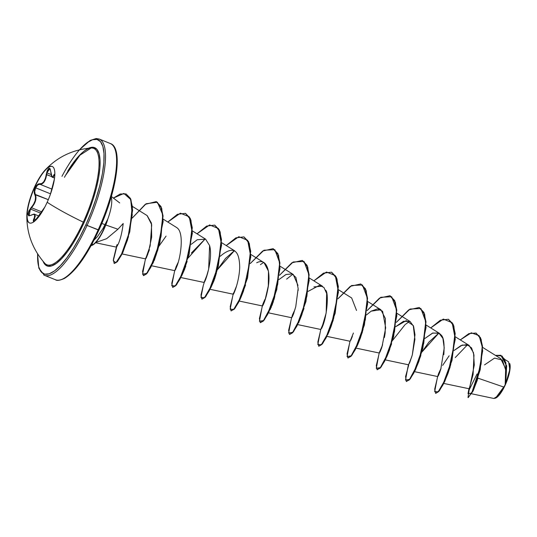 <?xml version="1.0" encoding="UTF-8"?>
<svg xmlns="http://www.w3.org/2000/svg" width="537" height="537" viewBox="0 0 537 537"><rect width="100%" height="100%" fill="white"/><g stroke="black" fill="none" stroke-linecap="round" stroke-linejoin="round"><path stroke-width="0.81" d="M34.516 187.124A30.455 8.8 111.9 0 1 52.217 166.45A30.455 8.8 111.9 0 1 47.162 202.268A30.455 8.8 111.9 0 1 26.85 214.988A30.455 8.8 111.9 0 1 34.516 187.124A30.455 8.8 111.9 0 1 44.819 170.377A30.455 8.8 111.9 0 1 54.787 172.021A30.455 8.8 111.9 0 1 47.162 202.268A69.025 10.116 24.5 0 0 83.289 222.143A69.025 10.116 -155.5 0 1 47.162 202.268A30.455 8.8 111.9 0 1 29.461 222.949A30.455 8.8 111.9 0 1 34.516 187.124L34.516 187.124M52.344 166.504A30.455 8.8 -68.1 0 0 34.777 187.232A30.455 8.8 111.9 0 1 52.344 166.504M54.774 174.599L54.19 174.384L52.861 176.754L51.995 176.633L50.102 168.819L49.451 168.303L48.692 168.484L47.175 170.706L45.377 178.412L43.846 181.613L41.805 183.513L38.557 183.916L37.342 184.688L35.301 187.635L34.777 187.232L35.301 187.635C34.093 190.507 33.925 192.823 34.784 194.589L35.234 194.407L34.704 191.514L35.67 187.836L50.545 193.83L35.67 187.836L37.684 184.99L39.872 184.251L51.894 189.091L39.872 184.251C43.296 184.332 45.558 181.103 46.652 174.572L46.934 172.867L51.149 174.565L46.934 172.867L47.988 169.994L49.391 168.672M54.425 178.915L50.397 194.327L54.385 179.15M54.814 174.948L53.754 175.243C52.378 178.217 51.398 177.042 50.807 171.719L50.807 171.719C49.565 166.584 48.035 167.517 46.209 174.532L51.901 176.686L46.652 174.572L45.759 178.599L44.155 181.922L42.047 183.902L39.872 184.251C38.349 184.057 36.946 185.252 35.67 187.836C34.536 190.541 34.388 192.736 35.234 194.407L48.303 199.67L34.784 194.589C36.422 198.408 35.234 202.684 31.22 207.396C27.038 213.578 26.937 216.23 30.924 215.35L29.139 215.726L30.441 209.041L40.47 213.082L30.441 209.041L31.529 207.752L41.403 211.726L31.529 207.752C35.643 202.825 36.878 198.375 35.234 194.407L35.999 197.16L35.576 200.724L33.965 204.463L31.529 207.752L31.22 207.396L31.529 207.752L28.83 212.021L28.401 214.578L29.313 215.78M26.85 214.988C26.535 233.152 32.489 249.235 44.732 263.231A62.722 18.117 -68.1 0 0 83.289 222.143A62.722 18.117 -68.1 0 0 92.324 148.017A62.722 18.117 -68.1 0 0 67.756 171.061M64.433 177.331A63.728 18.406 111.9 0 1 98.412 151.823A63.728 18.406 111.9 0 1 84.067 222.627L83.289 222.143L84.067 222.627L88.914 211.128L93.062 199.469L96.358 188.084L98.674 177.425L99.922 167.886L100.05 159.845L99.056 153.609L96.975 149.42L93.894 147.427L88.699 148.199M79.604 149.769L87.162 142.654L92.505 139.748L97.009 139.419L100.506 141.674L102.862 146.433L103.997 153.515L103.849 162.637L102.433 173.458L99.808 185.56L96.063 198.482L91.35 211.719L85.853 224.761A72.327 20.896 111.9 0 1 52.586 272.192A72.327 20.896 111.9 0 1 37.644 253.954L37.677 260.042L38.805 267.124L41.168 271.883L44.665 274.138L49.169 273.81L54.512 270.903L60.473 265.533L66.836 257.901L73.354 248.309L79.778 237.119L85.853 224.761L87.061 225.433L85.853 224.761A72.327 20.896 111.9 0 0 101.849 143.775A72.327 20.896 111.9 0 0 61.956 176.331M43.752 274.991A73.428 21.212 -68.1 0 0 87.061 225.433A73.428 21.212 111.9 0 1 44.383 275.286L55.465 279.75A73.428 21.212 -68.1 0 0 98.143 229.896A73.428 21.212 111.9 0 1 54.841 279.455M495.664 398.085A19.507 5.632 -68.1 0 0 495.839 398.004A19.507 5.632 -68.1 0 0 505.257 384.969L495.49 398.172L493.818 398.467M105.057 224.721L101.835 223.419L105.057 224.721L107.454 219.989A25.192 7.276 -68.1 0 0 111.186 197.126A25.192 7.276 111.9 0 1 107.454 219.989L107.628 219.855A24.353 7.035 111.9 0 1 104.111 228.97A24.353 7.035 111.9 0 1 92.539 245.147L91.055 245.731L92.539 245.147A24.353 7.035 -68.1 0 0 104.111 228.97A24.353 7.035 -68.1 0 0 107.628 219.855L107.326 219.942A24.353 7.035 111.9 0 1 103.863 228.876L103.863 228.876A24.353 7.035 -68.1 0 0 107.326 219.942L103.117 228.299L103.863 228.876L103.117 228.299L97.459 236.616L103.117 228.299M92.814 242.368L98.895 230.017L87.061 225.433L98.143 229.896A73.428 21.212 -68.1 0 0 110.333 143.527L99.251 139.063A73.428 21.212 111.9 0 1 87.061 225.433A73.428 21.212 -68.1 0 0 99.875 139.358M117.932 229.239L105.796 224.996L117.932 229.239L123.215 223.486L117.932 229.239L106.601 238.703L95.761 242.489M94.096 240.032L97.459 236.616L94.096 240.032M471.009 393.648L493.825 398.467L498.443 395.729L503.995 387.13L477.95 378.162L503.995 387.13L505.189 384.841L505.659 368.798L500.712 358.662L482.582 347.358M443.186 383.311L468.996 388.734M469.163 388.419L469.674 387.19M469.875 386.653L474.299 365.039L473.527 352.769L469.103 345.398L462.29 345.043L454.087 350.48L460.974 345.58L467.083 344.579L471.567 347.922L473.976 355.051L473.097 374.457L469.459 387.741M449.147 355.783L442.676 365.382M443.824 354.642C444.555 343.995 443.71 337.498 441.273 335.148L439.313 333.276L432.795 333.027L424.915 338.458L432.466 333.155L438.83 333.007L442.897 338.357L444.22 347.949L440.77 369.322L438.487 375.45L437.729 376.175L441.072 368.308L438.729 373.249C437.259 377.404 437.393 377.639 439.145 373.953L437.749 376.571L413.973 371.55M411.852 356.548L408.543 364.804M412.309 354.93L414.987 334.766L413.604 326.382L410.093 321.509L403.495 321.287L395.702 326.691L406.194 320.636L413.262 325.503L414.913 339.324L412.309 354.93L409.543 363.113L408.516 364.408L407.704 368.093M384.405 337.531L385.17 332.953L385.358 318.488L380.881 309.742L371.148 311.151L377.659 308.842L382.592 311.279L385.687 327.818L381.948 347.03L379.303 352.648L382.646 344.774L379.364 353.031M353.427 333.021L350.104 341.27M356.528 310.48L351.668 297.975L338.451 289.732M320.898 329.503L297.122 324.482M308.063 291.396L319.495 285.315L323.945 287.483L326.657 293.497L326.174 312.964L321.656 328.342C327.093 317.844 329.04 292.618 325.583 290.128M309.238 277.965L322.462 286.214L313.937 286.892M295.001 309.48L292.443 314.971L291.719 317.736M298.136 290.483L298.156 289.389M297.995 285.402L293.242 274.447L292.141 273.91L285.926 274.521L278.851 279.629L286.04 274.474L292.141 273.91L295.914 277.428L298.149 288.483L295.746 306.748L293.283 314.628L291.678 317.736L267.909 312.715M238.697 300.948L262.472 305.969L265.043 300.109L268.312 285.906L268.466 271.165L264.029 262.68L250.813 254.431M236.575 285.946L233.226 294.175M207.363 274.172L204.047 282.442L205.819 278.864L208.651 269.165L209.598 245.577L205.604 239.146L197.227 239.757L191.212 244.328M176.673 266.923L174.814 270.286L178.15 262.412L176.076 266.728L174.881 270.668M176.955 266.151C180.788 256.639 184.272 232.669 176.988 227.802C184.272 232.669 180.794 256.639 176.955 266.151M144.782 262.197L145.601 258.519L148.937 250.645L145.621 258.908L148.474 252.168L151.676 237.159L151.421 223.09L147.178 215.612L132.417 206.409M117.066 244.617L116.65 245.778L117.066 244.617M116.509 246.228L116.569 247.148L118.422 243.684L116.569 247.148L116.65 245.778M128.531 236.589L122.705 252.86M122.315 253.424L121.624 253.746L122.315 253.424M155.864 255.726L153.233 262.284L147.447 272.85L143.527 275.629L146.628 273.87L150.971 267.037L159.898 242.65L163.06 215.934L161.019 206.537L156.348 201.643L161.704 208.302L163.134 221.627L155.864 255.726L158.61 246.899L154.267 260.499M153.569 262.043L153.407 262.378M152.944 263.278L152.575 263.942M185.775 266.077L185.292 267.527M184.929 268.554L181.687 275.877M188.151 257.988L205.188 238.911L191.394 253.001M214.169 280.254L210.873 287.691M217.364 269.755L225.52 258.431L234.4 250.678L217.364 269.755M245.597 284.838L240.079 299.471M260.438 264.634L263.613 262.445L260.438 264.634M274.501 297.74L273.81 300.116M273.44 301.284L272.89 302.942M272.621 303.714L271.93 305.573M271.494 306.661L271.064 307.688M270.682 308.547L270.192 309.58M286.604 279.133L292.826 274.206M298.941 322.24L298.565 322.905M333.229 320.166L327.751 334.705M362.448 331.9L356.91 346.566M405.469 324.321L409.684 321.274M407.791 367.758L405.509 380.109L409.556 379.364L417.068 365.335L423.774 343.21L425.72 321.502L420.894 308.52L410.026 309.043L396.313 322.375L408.731 309.856L419.149 307.486L423.693 312.333L425.734 321.73L422.572 348.446L413.644 372.832L409.301 379.666L406.321 381.478L409.543 379.766L413.886 372.933L422.814 348.54L425.982 321.831L423.935 312.427L419.269 307.54L424.626 314.192L426.049 327.523L418.786 361.623L414.846 370.966L420.86 355.474L415.343 370.087M421.86 352.118L428.942 342.056L438.897 333.041L421.854 352.118M435.534 393.245L434.695 389.15L437.004 379.525L434.675 391.567L438.185 391.809L445.173 379.726L451.993 359.367L455.054 337.84L452.154 322.683L443.314 319.072L430.728 327.926L440.374 320.2L448.361 319.253L452.906 324.1L454.946 333.504L451.785 360.213L442.857 384.599L438.514 391.433L435.776 393.346L438.763 391.533L443.099 384.7L452.026 360.307L455.195 333.598L453.147 324.194L448.482 319.3L453.839 325.966L455.262 339.29L447.999 373.39L444.059 382.733L450.073 367.241L444.609 381.767M450.55 364.757L450.791 364.348L450.55 364.757M455.269 357.548L467.573 344.707L455.269 357.548M484.528 364.885L494.543 358.098L502.33 360.052L505.847 370.456L505.189 384.841L505.747 383.311L506.633 365.778L500.887 355.34L506.646 365.885L505.747 383.311L505.21 384.767L506.485 366.529L504.639 359.26L500.766 355.286L495.463 355.387L502.108 356.044L505.867 362.777L505.257 384.969A19.507 5.632 -68.1 0 0 509.734 363.502L509.506 371.564L505.693 383.606L509.835 369.543L508.62 361.824L504.975 359.548M468.969 388.654L468.002 393.688L471.674 393.131L481.085 364.133L482.34 347.338L479.111 335.659L471.298 332.806L460.29 339.908L468.882 333.618L475.903 333.054L480.481 337.666L482.501 346.211L480.219 369.704L473.359 390.345L468.237 397.595L473.117 390.245L479.971 369.604L482.26 346.11L480.232 337.565L475.903 333.054M477.064 373.953L469.177 389.862L467.996 397.501M468.123 397.528L472.802 391.513L477.259 380.33L482.662 351.01L481.105 339.183L476.151 333.155M477.95 378.162L473.218 390.782M110.964 143.822A73.428 21.212 111.9 0 1 98.143 229.896L98.915 230.078L104.393 216.968M109.105 203.731L112.844 190.816L115.475 178.714L116.891 167.893L117.032 158.764M67.548 276.152L73.515 270.782L79.879 263.157L86.397 253.558M92.297 245.053L92.351 243.362L92.297 245.053A24.353 7.035 -68.1 0 0 103.863 228.876A24.353 7.035 111.9 0 1 92.297 245.053M123.215 223.486C122.188 231.769 120.597 238.509 118.422 243.684M147.091 215.559L151.716 224.721L150.159 245.946C144.594 261.64 144.352 262.902 149.427 249.732M176.344 227.352L176.988 227.802M209.598 245.577C213.055 257.572 206.101 280.381 204.328 282.153L203.214 285.724M220.244 256.27C232.904 245.584 239.388 249.255 239.703 267.292C239.22 283.502 231.742 299.042 233.427 293.074L232.427 297.485M256.699 262.768C267.399 257.042 271.232 273.346 267.728 289.517C264.58 306.144 259.264 311.279 264.936 299.391M321.656 328.342L320.878 329.114L324.22 321.24M366.489 314.924L371.148 311.151M440.004 371.651L438.4 375.632M381.585 348.117L379.968 352.097L381.585 348.117M378.578 355.991L376.296 368.342L380.344 367.603L387.855 353.568L394.561 331.45L396.507 309.735L391.681 296.753L380.814 297.276L367.1 310.608L379.511 298.089L389.929 295.719L394.48 300.566L396.521 309.963L393.359 336.679L384.425 361.072L380.089 367.905L377.108 369.711L376.269 365.616L378.578 355.991M352.366 336.357L350.762 340.33L352.366 336.357M349.365 344.224L347.083 356.575L351.131 355.836L358.642 341.8L365.348 319.683L367.295 297.968L362.468 284.986L351.601 285.509L337.887 298.841L350.299 286.322L360.716 283.952L365.261 288.799L367.308 298.196L364.146 324.912L355.212 349.305L350.876 356.138L347.889 357.951L347.056 353.849L349.365 344.224M323.153 324.59L321.542 328.57L323.153 324.59M320.153 332.457L317.817 344.499L321.327 344.741L328.322 332.665L335.142 312.306L338.203 290.779L335.303 275.615L326.462 272.011L313.877 280.858L323.516 273.138L331.504 272.185L336.048 277.032L338.095 286.429L334.927 313.145L325.999 337.538L321.663 344.371L318.676 346.184L317.844 342.082L320.153 332.457M293.947 312.816L292.329 316.803L293.947 312.816M290.94 320.69L288.658 333.047L292.705 332.302L300.217 318.266L306.922 296.149L308.869 274.434L304.043 261.452L293.175 261.982L279.462 275.306L291.873 262.794L302.291 260.418L306.835 265.265L308.882 274.669L305.714 301.378L296.786 325.771L292.45 332.604L289.463 334.417L288.631 330.322L290.94 320.69M261.727 308.929L259.445 321.28L263.492 320.535L271.004 306.499L277.71 284.382L279.656 262.667L274.83 249.685L263.962 250.215L250.249 263.539L262.66 251.027L273.078 248.658L277.629 253.498L279.67 262.902L276.501 289.618L267.574 314.004L263.237 320.837L260.25 322.65L259.411 318.555L261.727 308.929M232.514 297.162L230.178 309.205L233.689 309.446L240.683 297.364L247.503 277.005L250.564 255.478L247.664 240.321L238.824 236.71L226.238 245.563L235.884 237.837L243.872 236.891L248.416 241.737L250.457 251.141L247.288 277.851L238.361 302.237L234.025 309.07L231.044 310.883L230.198 306.788L232.514 297.162M203.301 285.395L200.966 297.438L204.476 297.679L211.471 285.597L218.291 265.238L221.345 243.711L218.452 228.554L209.611 224.943L197.025 233.796L206.671 226.07L214.659 225.124L219.203 229.97L221.244 239.374L218.076 266.084L209.148 290.47L204.812 297.303L201.831 299.116L200.986 295.021L203.301 285.395M177.089 265.755L175.478 269.742L177.089 265.755M174.089 273.628L171.753 285.671L175.263 285.912L182.258 273.83L189.078 253.477L192.132 231.944L189.239 216.787L180.398 213.182L167.812 222.029L177.458 214.303L185.446 213.357L189.991 218.203L192.031 227.607L188.863 254.316L179.935 278.703L175.599 285.536L172.619 287.355L171.773 283.261L174.089 273.628M147.876 253.994L146.265 257.968L147.876 253.994M144.876 261.861L142.6 274.286L146.776 273.299L154.408 258.807L161.06 236.314L162.718 214.619L157.435 202.227L146.124 203.751L132.223 218.062L145.238 204.355L156.227 201.59L160.778 206.436L162.818 215.84L159.65 242.549L150.722 266.936L146.386 273.769L143.399 275.588L142.56 271.494L144.876 261.861M116.563 247.517L113.28 260.794L115.952 262.768L122.208 252.967L128.719 234.938L132.236 214.894L130.706 199.475L123.886 193.441L113.414 198.079L120.214 194.005L125.96 193.904L130.209 198.314L132.223 206.906L129.538 231.749L121.214 255.001L117.053 261.647L114.146 263.439L113.381 259.445L115.663 250.094M377.108 369.711L380.33 367.999L384.673 361.166L393.601 336.78L396.762 310.064L394.722 300.66L390.05 295.773L395.407 302.425L396.836 315.743L389.58 349.835L386.935 356.414L381.149 366.979L377.229 369.751M348.016 357.984L351.117 356.232L355.454 349.406L364.388 325.013L367.55 298.297L365.509 288.893L360.837 284.006L366.194 290.651L367.623 303.969L360.367 338.055L357.729 344.64L351.936 355.212L348.016 357.984M318.803 346.224L321.905 344.472L326.241 337.639L335.175 313.246L338.337 286.53L336.296 277.126L331.624 272.239L336.981 278.884L338.411 292.202L331.161 326.288L328.523 332.859L322.724 343.438L318.803 346.224M289.591 334.457L292.692 332.705L297.028 325.872L305.962 301.479L309.124 274.763L307.083 265.365L302.412 260.472L307.768 267.124L309.198 280.435L301.942 314.521L299.317 321.072L293.517 331.671L289.591 334.457M260.378 322.69L263.479 320.938L267.815 314.105L276.75 289.712L279.911 263.002L277.871 253.598L273.199 248.705L278.555 255.357L279.985 268.675L272.729 302.767L270.104 309.299L264.305 319.898L260.378 322.69M231.044 310.883L234.266 309.171L238.609 302.338L247.537 277.951L250.698 251.235L248.658 241.831L243.993 236.938L249.343 243.597L250.772 256.921L243.509 291.014L240.898 297.532L235.092 308.131L231.165 310.923M201.952 299.156L205.053 297.404L209.396 290.571L218.324 266.184L221.486 239.475L219.445 230.071L214.78 225.178L220.136 231.836L221.559 245.161L214.297 279.253L211.679 285.771L205.879 296.37L201.952 299.156M172.739 287.389L175.841 285.637L180.184 278.804L189.111 254.417L192.273 227.708L190.232 218.304L185.567 213.411L190.924 220.069L192.347 233.394L185.077 267.493L182.452 274.031L176.66 284.61L172.739 287.389M114.267 263.479L117.294 261.747L121.456 255.095L129.786 231.843L132.464 207L130.451 198.408L126.081 193.958L130.867 199.368L132.612 210.249L127.511 239.965L122.02 253.967L117.415 261.606L114.267 263.479M406.321 381.478L405.569 376.598L408.691 365.18M414.389 371.356L415.081 370.496M418.786 361.623L422.055 350.426M404.958 324.778L392.641 340.351M385.633 359.206L391.648 343.707M357.729 344.64L362.435 331.947M328.523 332.859L333.222 320.18M299.317 321.072L304.009 308.413M268.782 312.131L274.796 296.652M272.729 302.767L275.991 291.591M239.576 300.364L245.584 284.878M209.9 288.993L210.591 288.134M211.679 285.771L214.666 278.81L216.371 273.111M180.68 277.226L181.378 276.367M182.452 274.031L187.158 261.344M166.087 236.085L158.939 246.221M153.233 262.284L157.945 249.577M122.02 253.967L128.524 236.602M416.148 368.181L410.362 378.739L406.442 381.518M445.368 379.934L439.581 390.506L435.661 393.285M495.362 398.199L498.41 395.964L501.887 391.319L506.74 381.451L509.727 371.134L510.15 365.751L509.72 363.475M43.108 261.385L44.699 264.144L47.78 266.13L51.747 265.835L56.452 263.278L61.708 258.545L67.313 251.819L73.059 243.368L78.711 233.508L84.067 222.627A63.728 18.406 111.9 0 1 43.114 261.385M44.685 263.184A62.722 18.117 -68.1 0 0 83.289 222.143A62.722 18.117 -68.1 0 0 91.149 147.99L79.973 155.18L65.729 175.143M35.281 216.27L34.314 218.928L35.905 219.573L34.314 218.928L34.65 214.323L35.281 216.27M34.623 214.31L38.577 215.901M34.402 221.257L33.589 221.063L34.314 218.928L33.871 218.874L34.314 218.928L33.764 221.419C33.542 222.264 35.106 220.485 38.463 216.082L45.108 206.644M54.539 178.076L52.525 177.264L54.062 175.586L53.754 175.243L54.761 175.868L54.062 175.586L54.707 174.512L54.808 175.069M53.109 177.143L52.196 177.002L53.109 177.143L54.72 174.552M31.146 215.216L28.736 215.874L27.937 214.176L28.857 210.873L33.596 204.255L35.16 200.657L35.549 197.227L34.261 191.534L35.301 187.635C36.65 184.903 38.12 183.627 39.698 183.822L39.872 184.251L39.698 183.822C43.034 183.936 45.202 180.835 46.209 174.532L46.652 174.572L46.934 172.867L49.78 168.719C49.921 168.054 50.263 169.074 50.787 171.78C51.31 175.8 51.888 177.626 52.525 177.264M30.924 215.35C34.838 213.384 35.818 214.558 33.871 218.874C32.596 223.003 34.126 222.07 38.469 216.075L34.999 220.573L33.422 221.573L33.294 220.257L34.831 216.324L34.63 214.733L33.213 214.391L30.924 215.35M29.595 222.996A30.455 8.8 111.9 0 1 34.777 187.232A30.455 8.8 -68.1 0 0 29.595 222.996M37.543 253.793L38.832 268.171L44.383 275.286M495.839 398.004L495.49 398.172M110.333 143.527C123.409 147.406 116.912 191.232 98.915 230.078C87.182 255.223 75.73 271.319 64.568 278.374C59.889 280.442 56.862 280.898 55.465 279.75M111.367 196.502L119.744 202.959M469.103 345.398L455.302 336.793M439.313 333.276L426.089 325.033M408.536 364.804L384.761 359.783M410.093 321.509L396.877 313.266M379.323 353.037L355.548 348.016M380.881 309.742L367.664 301.499M350.111 341.27L326.335 336.249M293.242 274.447L280.025 266.198M233.259 294.209L209.484 289.188M234.823 250.913L221.6 242.67M204.047 282.442L180.271 277.421M205.604 239.146L192.387 230.903M174.834 270.675L151.058 265.654M176.391 227.379L163.167 219.136M145.621 258.908L121.745 253.867M116.495 247.161L95.532 242.731M472.815 391.513L472.627 391.856L472.802 391.513M174.814 270.286L173.995 273.964M262.452 305.587L261.64 309.252M291.665 317.347L290.853 321.019M320.878 329.114L320.065 332.786M350.09 340.881L349.278 344.559M379.303 352.648L378.484 356.326M437.729 376.175L436.917 379.854M115.569 250.437L116.126 248.101M450.744 364.563L447.999 373.39M363.106 329.262L360.367 338.055M333.893 317.501L331.161 326.288M217.042 270.433L214.297 279.253M79.422 149.81L90.149 140.439L96.177 138.533L99.251 139.063M91.149 147.99C72.623 149.595 57.177 157.059 44.819 170.377M34.65 214.323C34.569 213.84 33.354 214.149 31.005 215.236M50.391 194.334L54.432 178.861"/></g></svg>

